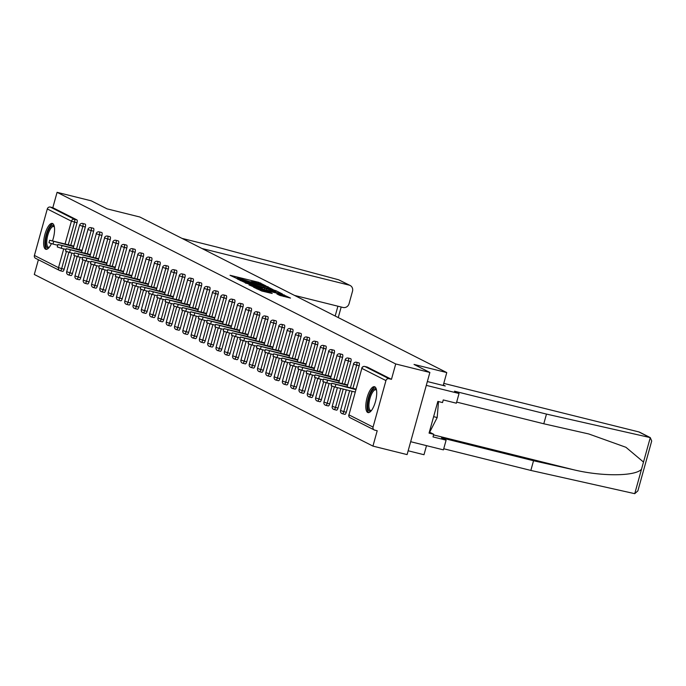 <?xml version="1.0" encoding="UTF-8"?>
<svg xmlns="http://www.w3.org/2000/svg" width="686" height="686" viewBox="0 0 686 686"><rect width="100%" height="100%" fill="white"/><g stroke="black" fill="none" stroke-linecap="round" stroke-linejoin="round"><path stroke-width="1.03" d="M265.576 285.702L258.682 282.323L230.033 275.283L237.107 278.619L237.87 278.748L236.816 278.122L240.323 278.705L251.342 282.16L252.105 282.289L251.05 281.663L254.557 282.246L265.576 285.702M374.813 386.844A13.334 4.545 -76 0 0 374.479 386.715A13.334 4.545 -76 0 0 366.976 398.052A13.334 4.545 -76 0 0 367.705 412.466A13.334 4.545 -76 0 0 368.039 412.595A13.334 4.545 -76 0 0 375.542 401.259A13.334 4.545 -76 0 0 374.813 386.844M52.522 240.82A13.334 4.545 -76 0 0 52.659 223.567A13.334 4.545 -76 0 0 52.325 223.439A13.334 4.545 -76 0 0 44.813 234.775A13.334 4.545 -76 0 0 45.55 249.19A13.334 4.545 -76 0 0 45.885 249.318A13.334 4.545 -76 0 0 51.39 243.641M279.631 295.332L290.504 298.084L282.203 294.243L253.554 287.211L261.855 291.044L272.205 293.479L269.564 292.142L257.164 288.437L278.224 293.445L283.953 295.349L276.904 293.925L279.631 295.332M57.084 192.329L91.229 200.827L107.085 208.861L139.833 217.008L446.766 372.575L414.027 364.429L429.873 372.464L395.728 363.966L57.084 192.329L52.822 207.695L50.327 207.069L74.422 219.288L76.918 219.906L52.822 207.695M273.174 289.672L265.962 286.019L237.322 278.979L245.622 282.812L273.174 289.672M276.141 290.778L282.383 293.968L253.734 286.928L248.967 284.879L261.229 287.846L262.326 288.026L260.491 287.074L245.305 283.035L274.083 290.135L276.141 290.778L275.686 292.39M408.153 450.779L423.991 454.724L426.503 445.651M443.19 385.489L446.766 372.575M68.849 252.294L64.141 269.264A2.564 0.875 104 0 1 62.726 271.347L60.231 270.73A2.564 0.875 -76 0 1 60.162 270.704A2.564 2.401 -63.1 0 1 59.691 270.533L35.586 258.313A2.564 2.401 -63.1 0 1 34.411 255.449L47.3 208.956A2.564 2.401 -63.1 0 1 50.327 207.069M38.39 259.737L34.3 274.477L372.944 446.106L407.098 454.604L429.873 372.464M395.728 363.966L391.466 379.324L388.971 378.706A2.564 2.401 116.9 0 0 385.952 380.584L373.055 427.078A2.564 2.401 116.9 0 0 374.71 430.131L377.206 430.748L372.944 446.106M71.653 245.579L73.754 246.223M367.233 367.079A2.564 0.875 104 0 1 367.302 367.087A2.564 0.875 104 0 1 367.37 367.113L364.875 366.495L388.971 378.706M391.466 379.324L367.37 367.113M76.918 219.906A2.564 0.875 104 0 1 77.029 222.77L70.769 245.356M62.726 271.347A2.564 0.875 104 0 1 62.658 271.33L60.291 270.738M358.941 362.877A2.564 0.875 104 0 1 359.001 362.885A2.564 0.875 104 0 1 359.07 362.911A2.564 0.875 104 0 1 359.181 365.775L352.921 388.362M352.107 391.303L346.293 412.269A2.564 0.875 104 0 1 344.869 414.353A2.564 0.875 104 0 1 344.809 414.327M350.64 358.667A2.564 0.875 104 0 1 350.709 358.675A2.564 0.875 104 0 1 350.769 358.701A2.564 0.875 104 0 1 350.889 361.573L344.621 384.151M343.249 389.099L337.992 408.059A2.564 0.875 104 0 1 336.577 410.151A2.564 0.875 104 0 1 336.509 410.125M342.34 354.465A2.564 0.875 104 0 1 342.408 354.473A2.564 0.875 104 0 1 342.468 354.499A2.564 0.875 104 0 1 342.588 357.363L336.32 379.95M334.399 386.887L329.692 403.857A2.564 0.875 104 0 1 328.277 405.94A2.564 0.875 104 0 1 328.208 405.915M334.039 350.254A2.564 0.875 104 0 1 334.108 350.263A2.564 0.875 104 0 1 334.176 350.289A2.564 0.875 104 0 1 334.288 353.161L328.028 375.748M326.099 382.685L321.391 399.655A2.564 0.875 104 0 1 319.976 401.739A2.564 0.875 104 0 1 319.916 401.713M325.747 346.053A2.564 0.875 104 0 1 325.807 346.061A2.564 0.875 104 0 1 325.876 346.087A2.564 0.875 104 0 1 325.987 348.951L319.727 371.538M317.798 378.475L313.099 395.445A2.564 0.875 104 0 1 311.676 397.528A2.564 0.875 104 0 1 311.615 397.503M317.447 341.842A2.564 0.875 104 0 1 317.515 341.851A2.564 0.875 104 0 1 317.575 341.877A2.564 0.875 104 0 1 317.695 344.749L311.427 367.336M309.506 374.273L304.798 391.243A2.564 0.875 104 0 1 303.384 393.327A2.564 0.875 104 0 1 303.315 393.301M309.146 337.641A2.564 0.875 104 0 1 309.215 337.649A2.564 0.875 104 0 1 309.275 337.675A2.564 0.875 104 0 1 309.395 340.539L303.126 363.126M301.205 370.063L296.498 387.033A2.564 0.875 104 0 1 295.083 389.116A2.564 0.875 104 0 1 295.014 389.091M300.845 333.43A2.564 0.875 104 0 1 300.914 333.439A2.564 0.875 104 0 1 300.983 333.465A2.564 0.875 104 0 1 301.094 336.337L294.834 358.924M292.905 365.861L288.197 382.831A2.564 0.875 104 0 1 286.782 384.915A2.564 0.875 104 0 1 286.722 384.889M292.545 329.229A2.564 0.875 104 0 1 292.613 329.237A2.564 0.875 104 0 1 292.682 329.263A2.564 0.875 104 0 1 292.793 332.127L286.534 354.713M284.604 361.651L279.905 378.621A2.564 0.875 104 0 1 278.482 380.704A2.564 0.875 104 0 1 278.422 380.679M284.253 325.018A2.564 0.875 104 0 1 284.321 325.027A2.564 0.875 104 0 1 284.381 325.053A2.564 0.875 104 0 1 284.493 327.925L278.233 350.512M276.312 357.449L271.605 374.419A2.564 0.875 104 0 1 270.19 376.503A2.564 0.875 104 0 1 270.121 376.477M275.952 320.816A2.564 0.875 104 0 1 276.021 320.825A2.564 0.875 104 0 1 276.081 320.851A2.564 0.875 104 0 1 276.201 323.715L269.932 346.301M268.012 353.239L263.304 370.208A2.564 0.875 104 0 1 261.889 372.292A2.564 0.875 104 0 1 261.82 372.266M267.651 316.606A2.564 0.875 104 0 1 267.72 316.615A2.564 0.875 104 0 1 267.789 316.64A2.564 0.875 104 0 1 267.9 319.513L261.64 342.1M259.711 349.037L255.003 366.007A2.564 0.875 104 0 1 253.588 368.09A2.564 0.875 104 0 1 253.528 368.065M259.351 312.404A2.564 0.875 104 0 1 259.419 312.413A2.564 0.875 104 0 1 259.488 312.439A2.564 0.875 104 0 1 259.6 315.303L253.34 337.889M251.41 344.826L246.711 361.796A2.564 0.875 104 0 1 245.288 363.88A2.564 0.875 104 0 1 245.228 363.854M251.059 308.194A2.564 0.875 104 0 1 251.127 308.203A2.564 0.875 104 0 1 251.187 308.228A2.564 0.875 104 0 1 251.299 311.101L245.039 333.688M243.118 340.625L238.411 357.595A2.564 0.875 104 0 1 236.996 359.678A2.564 0.875 104 0 1 236.927 359.653M242.758 303.992A2.564 0.875 104 0 1 242.827 304.001A2.564 0.875 104 0 1 242.887 304.027A2.564 0.875 104 0 1 243.007 306.891L236.739 329.477M234.818 336.414L230.11 353.384A2.564 0.875 104 0 1 228.695 355.468A2.564 0.875 104 0 1 228.627 355.442M234.458 299.782A2.564 0.875 104 0 1 234.526 299.791A2.564 0.875 104 0 1 234.595 299.816A2.564 0.875 104 0 1 234.706 302.689L228.438 325.275M226.517 332.213L221.81 349.183A2.564 0.875 104 0 1 220.395 351.266A2.564 0.875 104 0 1 220.335 351.241M226.157 295.58A2.564 0.875 104 0 1 226.226 295.589A2.564 0.875 104 0 1 226.294 295.615A2.564 0.875 104 0 1 226.406 298.479L220.146 321.065M218.217 328.002L213.518 344.972A2.564 0.875 104 0 1 212.094 347.056A2.564 0.875 104 0 1 212.034 347.03M217.865 291.37A2.564 0.875 104 0 1 217.934 291.379A2.564 0.875 104 0 1 217.994 291.404A2.564 0.875 104 0 1 218.105 294.277L211.845 316.863M209.925 323.801L205.217 340.77A2.564 0.875 104 0 1 203.793 342.854A2.564 0.875 104 0 1 203.733 342.829M209.564 287.168A2.564 0.875 104 0 1 209.633 287.177A2.564 0.875 104 0 1 209.693 287.202A2.564 0.875 104 0 1 209.813 290.067L203.545 312.653M201.624 319.59L196.916 336.56A2.564 0.875 104 0 1 195.501 338.644A2.564 0.875 104 0 1 195.433 338.618M201.264 282.958A2.564 0.875 104 0 1 201.332 282.966A2.564 0.875 104 0 1 201.392 282.992A2.564 0.875 104 0 1 201.513 285.865L195.244 308.451M193.323 315.389L188.616 332.358A2.564 0.875 104 0 1 187.201 334.442A2.564 0.875 104 0 1 187.132 334.416M192.963 278.756A2.564 0.875 104 0 1 193.032 278.765A2.564 0.875 104 0 1 193.1 278.79A2.564 0.875 104 0 1 193.212 281.654L186.952 304.241M185.023 311.178L180.315 328.148A2.564 0.875 104 0 1 178.9 330.232A2.564 0.875 104 0 1 178.84 330.206M184.671 274.546A2.564 0.875 104 0 1 184.731 274.554A2.564 0.875 104 0 1 184.8 274.58A2.564 0.875 104 0 1 184.911 277.453L178.652 300.039M176.731 306.976L172.023 323.946A2.564 0.875 104 0 1 170.6 326.03A2.564 0.875 104 0 1 170.54 326.004M176.371 270.344A2.564 0.875 104 0 1 176.439 270.353A2.564 0.875 104 0 1 176.499 270.378A2.564 0.875 104 0 1 176.619 273.242L170.351 295.829M168.43 302.766L163.722 319.736A2.564 0.875 104 0 1 162.308 321.82A2.564 0.875 104 0 1 162.239 321.794M168.07 266.134A2.564 0.875 104 0 1 168.139 266.151A2.564 0.875 104 0 1 168.199 266.168A2.564 0.875 104 0 1 168.319 269.041L162.05 291.627M160.13 298.564L155.422 315.534A2.564 0.875 104 0 1 154.007 317.618A2.564 0.875 104 0 1 153.938 317.592M159.769 261.932A2.564 0.875 104 0 1 159.838 261.941A2.564 0.875 104 0 1 159.907 261.966A2.564 0.875 104 0 1 160.018 264.83L153.758 287.417M151.829 294.354L147.121 311.324A2.564 0.875 104 0 1 145.706 313.408A2.564 0.875 104 0 1 145.646 313.382M151.469 257.73A2.564 0.875 104 0 1 151.537 257.739A2.564 0.875 104 0 1 151.606 257.756A2.564 0.875 104 0 1 151.717 260.629L145.458 283.215M143.528 290.152L138.829 307.122A2.564 0.875 104 0 1 137.406 309.206A2.564 0.875 104 0 1 137.346 309.18M143.177 253.52A2.564 0.875 104 0 1 143.245 253.528A2.564 0.875 104 0 1 143.305 253.554A2.564 0.875 104 0 1 143.417 256.418L137.157 279.005M135.236 285.942L130.529 302.912A2.564 0.875 104 0 1 129.114 304.996A2.564 0.875 104 0 1 129.045 304.97M134.876 249.318A2.564 0.875 104 0 1 134.945 249.327A2.564 0.875 104 0 1 135.005 249.344A2.564 0.875 104 0 1 135.125 252.216L128.857 274.803M126.936 281.74L122.228 298.71A2.564 0.875 104 0 1 120.813 300.794A2.564 0.875 104 0 1 120.745 300.768M126.576 245.108A2.564 0.875 104 0 1 126.644 245.116A2.564 0.875 104 0 1 126.713 245.142A2.564 0.875 104 0 1 126.824 248.006L120.564 270.593M118.635 277.53L113.927 294.5A2.564 0.875 104 0 1 112.513 296.584A2.564 0.875 104 0 1 112.453 296.558M118.275 240.906A2.564 0.875 104 0 1 118.344 240.915A2.564 0.875 104 0 1 118.412 240.932A2.564 0.875 104 0 1 118.524 243.804L112.264 266.391M110.335 273.328L105.635 290.298A2.564 0.875 104 0 1 104.212 292.382A2.564 0.875 104 0 1 104.152 292.356M109.983 236.696A2.564 0.875 104 0 1 110.052 236.704A2.564 0.875 104 0 1 110.112 236.73A2.564 0.875 104 0 1 110.223 239.594L103.963 262.181M102.043 269.118L97.335 286.088A2.564 0.875 104 0 1 95.92 288.171A2.564 0.875 104 0 1 95.851 288.154M101.682 232.494A2.564 0.875 104 0 1 101.751 232.503A2.564 0.875 104 0 1 101.811 232.52A2.564 0.875 104 0 1 101.931 235.392L95.663 257.979M93.742 264.916L89.034 281.886A2.564 0.875 104 0 1 87.619 283.97A2.564 0.875 104 0 1 87.551 283.944M93.382 228.284A2.564 0.875 104 0 1 93.45 228.292A2.564 0.875 104 0 1 93.519 228.318A2.564 0.875 104 0 1 93.63 231.182L87.362 253.769M85.441 260.706L80.734 277.676A2.564 0.875 104 0 1 79.319 279.759A2.564 0.875 104 0 1 79.259 279.742M85.081 224.082A2.564 0.875 104 0 1 85.15 224.09A2.564 0.875 104 0 1 85.218 224.108A2.564 0.875 104 0 1 85.33 226.98L79.07 249.567M77.141 256.504L72.442 273.474A2.564 0.875 104 0 1 71.018 275.558A2.564 0.875 104 0 1 70.958 275.532M79.945 249.781L82.054 250.424M88.245 253.992L90.355 254.635M96.546 258.193L98.655 258.836M104.847 262.404L106.947 263.047M113.139 266.605L115.248 267.248M121.439 270.816L123.549 271.459M129.74 275.017L131.849 275.661M138.04 279.228L140.141 279.871M146.332 283.429L148.442 284.073M154.633 287.64L156.742 288.283M162.934 291.842L165.043 292.485M171.234 296.052L173.344 296.695M179.526 300.254L181.636 300.897M187.827 304.464L189.936 305.107M196.127 308.666L198.237 309.309M204.428 312.876L206.537 313.519M212.729 317.078L214.829 317.721M221.021 321.288L223.13 321.931M229.321 325.49L231.431 326.133M237.622 329.7L239.731 330.343M245.922 333.902L248.023 334.545M254.214 338.112L256.324 338.755M262.515 342.314L264.625 342.957M270.816 346.524L272.925 347.167M279.116 350.726L281.217 351.369M287.408 354.936L289.518 355.58M295.709 359.138L297.818 359.781M304.009 363.348L306.119 363.992M312.31 367.55L314.411 368.193M320.602 371.761L322.712 372.404M328.903 375.962L331.012 376.605M337.203 380.173L339.313 380.816M345.504 384.374L347.613 385.018M353.805 388.585L355.905 389.228M267.394 288.231L267.48 287.022L265.01 285.968L240.066 279.819L247.449 282.315L267.48 287.022M272.822 290.727L275.755 291.216L270.035 289.312L262.549 287.537L272.822 290.727L272.582 291.619M275.515 292.347L275.755 291.216M53.662 241.609L52.985 244.079L48.955 242.733L49.632 240.272L73.659 246.583M73.291 245.991L49.632 240.272M52.985 244.079L57.718 245.254M61.963 245.82L61.277 248.281L57.247 246.934L57.933 244.473L81.951 250.793M81.591 250.193L57.933 244.473M61.277 248.281L66.019 249.464M70.264 250.021L69.578 252.491L65.547 251.145L66.233 248.684L90.252 254.995M89.892 254.403L66.233 248.684M69.578 252.491L74.311 253.666M78.564 254.232L77.878 256.693L73.848 255.346L74.534 252.885L98.552 259.205M98.192 258.605L74.534 252.885M77.878 256.693L82.612 257.867M86.856 258.433L86.179 260.903L82.148 259.557L82.826 257.087L106.853 263.407M106.493 262.815L82.826 257.087M86.179 260.903L90.912 262.078M95.157 262.644L94.479 265.105L90.441 263.758L91.127 261.297L115.145 267.617M114.785 267.017L91.127 261.297M94.479 265.105L99.213 266.279M49.075 247.509A11.542 3.936 104 0 1 45.748 240.194A11.542 3.936 104 0 1 51.218 226.174A11.542 3.936 104 0 1 54.297 226.534M54.366 226.903A10.684 3.644 -76 0 0 53.705 226.517A10.684 3.644 -76 0 0 51.93 227.152A10.684 3.644 -76 0 0 47.111 238.316A10.684 3.644 -76 0 0 48.552 247.252A10.684 3.644 -76 0 0 49.306 247.217M53.002 223.79A13.248 4.519 -76 0 0 51.347 224.622A13.248 4.519 -76 0 0 45.499 237.699A13.248 4.519 -76 0 0 46.648 249.327M371.229 410.785A11.542 3.936 104 0 1 367.902 403.471A11.542 3.936 104 0 1 373.373 389.451A11.542 3.936 104 0 1 376.451 389.811M376.52 390.18A10.684 3.644 -76 0 0 375.859 389.794A10.684 3.644 -76 0 0 374.084 390.428A10.684 3.644 -76 0 0 369.265 401.593A10.684 3.644 -76 0 0 370.706 410.528A10.684 3.644 -76 0 0 371.46 410.494M375.156 387.075A13.248 4.519 -76 0 0 373.501 387.899A13.248 4.519 -76 0 0 367.662 400.976A13.248 4.519 -76 0 0 368.802 412.603M429.556 431.323L430.062 431.451L437.188 417.542L438.508 401.567M433.621 416.659L437.188 417.542M338.704 279.811L350.152 285.487A5.128 4.802 116.9 0 0 349.2 285.136L338.704 279.811L216.982 247.089L181.987 238.376M294.508 295.409L343.009 307.474A5.128 4.802 116.9 0 0 349.054 303.709L352.51 291.224A5.128 4.802 116.9 0 0 350.152 285.487M201.933 248.486L349.2 285.136M533.537 460.743L573.487 469.73C601.725 476.633 635.57 476.376 641.521 469.215L650.285 437.608L546.476 414.087L454.475 391.192L459.045 393.507L456.362 403.205L443.259 399.938L442.53 402.571L437.857 401.404L429.059 433.115L433.741 434.281L433.012 436.905L446.106 440.163L441.535 437.848L533.537 460.743L530.844 470.433L634.739 493.671L637.869 490.876L651.7 441.012L650.285 437.608L639.755 432.266A5.128 4.802 -63.1 0 0 638.803 431.906L443.773 383.38M446.106 440.163L443.422 449.862L410.674 441.707L426.298 385.361L459.045 393.507M530.844 470.433L443.722 448.755M546.476 414.087L543.784 423.776L456.662 402.099M643.502 462.064L625.932 447.289L588.794 433.964L543.784 423.776M427.361 381.545L445.274 386.004L443.319 385.018M433.741 434.281L429.35 432.051M103.457 266.845L102.771 269.315L98.741 267.969L99.427 265.499L123.446 271.819M123.086 271.227L99.427 265.499M102.771 269.315L107.505 270.49M111.758 271.056L111.072 273.517L107.042 272.171L107.728 269.709L131.746 276.029M131.386 275.429L107.728 269.709M111.072 273.517L115.805 274.692M120.05 275.257L119.373 277.727L115.342 276.381L116.02 273.911L140.047 280.231M139.687 279.639L116.02 273.911M119.373 277.727L124.106 278.902M128.351 279.468L127.673 281.929L123.634 280.583L124.32 278.122L148.339 284.441M147.979 283.841L124.32 278.122M127.673 281.929L132.407 283.104M136.651 283.67L135.965 286.139L131.935 284.793L132.621 282.323L156.64 288.643M156.279 288.051L132.621 282.323M135.965 286.139L140.699 287.314M144.952 287.88L144.266 290.341L140.236 288.995L140.922 286.534L164.94 292.853M164.58 292.253L140.922 286.534M144.266 290.341L148.999 291.516M153.252 292.082L152.566 294.551L148.536 293.205L149.214 290.735L173.241 297.055M172.881 296.463L149.214 290.735M152.566 294.551L157.3 295.726M161.544 296.292L160.867 298.753L156.828 297.407L157.514 294.946L181.541 301.265M181.173 300.665L157.514 294.946M160.867 298.753L165.6 299.928M169.845 300.494L169.159 302.955L165.129 301.617L165.815 299.147L189.833 305.467M189.473 304.867L165.815 299.147M169.159 302.955L173.892 304.138M178.146 304.704L177.46 307.165L173.429 305.819L174.115 303.358L198.134 309.678M197.774 309.077L174.115 303.358M177.46 307.165L182.193 308.34M186.446 308.906L185.76 311.367L181.73 310.029L182.407 307.56L206.435 313.879M206.074 313.279L182.407 307.56M185.76 311.367L190.494 312.55M194.738 313.116L194.061 315.577L190.031 314.231L190.708 311.77L214.735 318.09M214.366 317.489L190.708 311.77M194.061 315.577L198.794 316.752M203.039 317.318L202.353 319.779L198.323 318.441L199.009 315.972L223.027 322.291M222.667 321.691L199.009 315.972M202.353 319.779L207.095 320.962M211.339 321.528L210.653 323.989L206.623 322.643L207.309 320.182L231.328 326.502M230.968 325.901L207.309 320.182M210.653 323.989L215.387 325.164M219.64 325.73L218.954 328.191L214.924 326.853L215.61 324.384L239.628 330.703M239.268 330.103L215.61 324.384M218.954 328.191L223.687 329.374M227.932 329.94L227.255 332.401L223.224 331.055L223.902 328.594L247.929 334.914M247.569 334.314L223.902 328.594M227.255 332.401L231.988 333.576M236.233 334.142L235.547 336.603L231.516 335.265L232.202 332.796L256.221 339.116M255.861 338.515L232.202 332.796M235.547 336.603L240.289 337.786M244.533 338.352L243.847 340.813L239.817 339.467L240.503 337.006L264.522 343.326M264.161 342.726L240.503 337.006M243.847 340.813L248.581 341.988M252.834 342.554L252.148 345.015L248.118 343.677L248.804 341.208L272.822 347.528M272.462 346.927L248.804 341.208M252.148 345.015L256.881 346.198M261.126 346.756L260.448 349.225L256.418 347.879L257.096 345.418L281.123 351.738M280.763 351.138L257.096 345.418M260.448 349.225L265.182 350.4M269.426 350.966L268.749 353.427L264.71 352.09L265.396 349.62L289.415 355.94M289.055 355.339L265.396 349.62M268.749 353.427L273.482 354.611M277.727 355.168L277.041 357.638L273.011 356.291L273.697 353.83L297.715 360.15M297.355 359.55L273.697 353.83M277.041 357.638L281.775 358.812M286.028 359.378L285.342 361.839L281.311 360.502L281.997 358.032L306.016 364.352M305.656 363.752L281.997 358.032M285.342 361.839L290.075 363.023M294.328 363.58L293.642 366.05L289.612 364.703L290.289 362.242L314.317 368.562M313.956 367.962L290.289 362.242M293.642 366.05L298.376 367.224M302.62 367.79L301.943 370.251L297.904 368.914L298.59 366.444L322.617 372.764M322.249 372.164L298.59 366.444M301.943 370.251L306.676 371.435M310.921 371.992L310.235 374.462L306.205 373.115L306.891 370.654L330.909 376.974M330.549 376.374L306.891 370.654M310.235 374.462L314.968 375.636M319.222 376.202L318.536 378.663L314.505 377.326L315.191 374.856L339.21 381.176M338.85 380.576L315.191 374.856M318.536 378.663L323.269 379.847M327.522 380.404L326.836 382.874L322.806 381.527L323.483 379.066L347.51 385.378M347.15 384.786L323.483 379.066M326.836 382.874L331.57 384.049M335.814 384.614L335.137 387.075L331.098 385.738L331.784 383.268L355.811 389.588M355.442 388.988L331.784 383.268M335.137 387.075L355.125 392.049M34.411 255.449L58.507 267.66L63.712 248.889M65.084 243.942L71.404 221.166L47.3 208.956M66.388 251.548L61.646 268.646A2.564 0.875 -76 0 1 60.231 270.73A2.564 2.564 0 0 1 59.691 270.533A2.564 2.401 -63.1 0 1 58.507 267.66L64.141 269.264M77.029 222.77L71.404 221.166A2.564 2.401 -63.1 0 1 74.422 219.288A2.564 0.875 104 0 1 74.534 222.153L68.274 244.739M385.952 380.584L361.848 368.373L348.96 414.867L373.055 427.078M367.302 367.087L364.806 366.47A2.564 0.875 -76 0 1 364.875 366.495A2.564 2.401 116.9 0 0 361.848 368.373L348.96 414.867A2.564 2.401 116.9 0 0 350.134 417.74L374.239 429.95M85.33 226.98L82.835 226.363A2.564 0.875 104 0 0 82.723 223.49A2.564 0.875 -76 0 0 82.654 223.465A2.564 0.875 -76 0 0 82.569 223.456M76.575 248.941L82.835 226.363L79.739 225.248M74.688 255.749L69.946 272.848L66.842 271.742M68.463 274.915A2.564 0.875 -76 0 0 68.523 274.932A2.564 0.875 -76 0 0 69.946 272.848L72.442 273.474M93.63 231.182L91.135 230.565L84.875 253.151M82.98 259.96L78.238 277.058L80.734 277.676M101.931 235.392L99.436 234.775L93.167 257.353M91.281 264.161L86.539 281.26L89.034 281.886M110.223 239.594L107.728 238.977L101.468 261.563M99.581 268.372L94.84 285.47L97.335 286.088M118.524 243.804L116.028 243.187L109.769 265.765M107.882 272.574L103.14 289.672L105.635 290.298M126.824 248.006L124.329 247.389L118.069 269.975M116.174 276.784L111.432 293.882L113.927 294.5M135.125 252.216L132.63 251.599L126.361 274.177M124.475 280.986L119.733 298.084L122.228 298.71M143.417 256.418L140.93 255.801L134.662 278.387M132.775 285.196L128.033 302.294L130.529 302.912M151.717 260.629L149.222 260.003L142.962 282.589M141.076 289.398L136.334 306.496L138.829 307.122M160.018 264.83L157.523 264.213L151.263 286.799M149.368 293.608L144.626 310.707L147.121 311.324M168.319 269.041L165.823 268.415L159.555 291.001M157.669 297.81L152.927 314.908L155.422 315.534M176.619 273.242L174.124 272.625L167.856 295.212M165.969 302.02L161.227 319.119L163.722 319.736M184.911 277.453L182.416 276.827L176.156 299.413M174.27 306.222L169.528 323.32L172.023 323.946M193.212 281.654L190.717 281.037L184.457 303.624M182.57 310.432L177.82 327.531L180.315 328.148M201.513 285.865L199.017 285.239L192.749 307.825M190.862 314.634L186.12 331.732L188.616 332.358M209.813 290.067L207.318 289.449L201.049 312.036M199.163 318.844L194.421 335.943L196.916 336.56M218.105 294.277L215.61 293.651L209.35 316.237M207.464 323.046L202.722 340.145L205.217 340.77M226.406 298.479L223.91 297.861L217.651 320.448M215.764 327.256L211.022 344.355L213.518 344.972M234.706 302.689L232.211 302.063L225.943 324.65M224.056 331.458L219.314 348.557L221.81 349.183M243.007 306.891L240.512 306.273L234.243 328.86M232.357 335.668L227.615 352.767L230.11 353.384M251.299 311.101L248.804 310.475L242.544 333.062M240.657 339.87L235.915 356.969L238.411 357.595M259.6 315.303L257.104 314.685L250.844 337.272M248.958 344.072L244.216 361.179L246.711 361.796M267.9 319.513L265.405 318.887L259.145 341.474M257.25 348.282L252.508 365.381L255.003 366.007M276.201 323.715L273.705 323.097L267.437 345.684M265.551 352.484L260.809 369.591L263.304 370.208M284.493 327.925L282.006 327.299L275.738 349.886M273.851 356.694L269.109 373.793L271.605 374.419M292.793 332.127L290.298 331.51L284.038 354.096M282.152 360.896L277.41 378.003L279.905 378.621M301.094 336.337L298.599 335.711L292.339 358.298M290.444 365.106L285.702 382.205L288.197 382.831M309.395 340.539L306.899 339.922L300.631 362.508M298.744 369.308L294.002 386.415L296.498 387.033M317.695 344.749L315.2 344.123L308.932 366.71M307.045 373.518L302.303 390.617L304.798 391.243M325.987 348.951L323.492 348.334L317.232 370.92M315.346 377.72L310.604 394.827L313.099 395.445M334.288 353.161L331.792 352.535L325.533 375.122M323.646 381.93L318.896 399.029L321.391 399.655M342.588 357.363L340.093 356.746L333.825 379.332M331.938 386.132L327.196 403.239L329.692 403.857M350.889 361.573L348.394 360.947L342.125 383.534M340.753 388.473L335.497 407.441L337.992 408.059M359.181 365.775L356.686 365.158L350.426 387.744M349.611 390.677L343.797 411.651L346.293 412.269M93.45 228.292L90.955 227.675A2.564 2.564 0 0 0 87.868 229.476L91.135 230.565A2.564 0.875 104 0 0 91.024 227.701A2.564 0.875 -76 0 0 90.955 227.675A2.564 0.875 -76 0 0 90.869 227.666M81.531 252.319L88.031 229.458M76.763 279.116A2.564 0.875 -76 0 0 76.823 279.142A2.564 0.875 -76 0 0 78.238 277.058L75.143 275.944M101.751 232.503L99.256 231.877A2.564 2.564 0 0 0 96.169 233.677L99.436 234.775A2.564 0.875 104 0 0 99.316 231.902A2.564 0.875 -76 0 0 99.256 231.877A2.564 0.875 -76 0 0 99.161 231.868M89.832 256.521L96.332 233.66M85.055 283.327A2.564 0.875 -76 0 0 85.124 283.344A2.564 0.875 -76 0 0 86.539 281.26L83.435 280.154M110.052 236.704L107.556 236.087A2.564 2.564 0 0 0 104.461 237.888L107.728 238.977A2.564 0.875 104 0 0 107.616 236.104A2.564 0.875 -76 0 0 107.556 236.087A2.564 0.875 -76 0 0 107.462 236.078M98.124 260.731L104.632 237.87M93.356 287.528A2.564 0.875 -76 0 0 93.425 287.554A2.564 0.875 -76 0 0 94.84 285.47L91.735 284.356M118.344 240.915L115.848 240.289A2.564 2.564 0 0 0 112.761 242.089L116.028 243.187A2.564 0.875 104 0 0 115.917 240.314A2.564 0.875 -76 0 0 115.848 240.289A2.564 0.875 -76 0 0 115.763 240.28M106.424 264.933L112.933 242.072M101.657 291.739A2.564 0.875 -76 0 0 101.717 291.756A2.564 0.875 -76 0 0 103.14 289.672L100.036 288.566M126.644 245.116L124.149 244.499A2.564 2.564 0 0 0 121.062 246.3L124.329 247.389A2.564 0.875 104 0 0 124.217 244.516A2.564 0.875 -76 0 0 124.149 244.499A2.564 0.875 -76 0 0 124.063 244.49M114.725 269.144L121.233 246.283M109.957 295.94A2.564 0.875 -76 0 0 110.017 295.966A2.564 0.875 -76 0 0 111.432 293.882L108.337 292.768M134.945 249.327L132.449 248.701A2.564 2.564 0 0 0 129.362 250.501L132.63 251.599A2.564 0.875 104 0 0 132.509 248.726A2.564 0.875 -76 0 0 132.449 248.701A2.564 0.875 -76 0 0 132.364 248.692M123.026 273.345L129.525 250.484M118.249 300.151A2.564 0.875 -76 0 0 118.318 300.168A2.564 0.875 -76 0 0 119.733 298.084L116.629 296.978M143.245 253.528L140.75 252.911A2.564 2.564 0 0 0 137.654 254.712L140.93 255.801A2.564 0.875 104 0 0 140.81 252.928A2.564 0.875 -76 0 0 140.75 252.911A2.564 0.875 -76 0 0 140.656 252.902M131.326 277.556L137.826 254.695M126.55 304.352A2.564 0.875 -76 0 0 126.618 304.378A2.564 0.875 -76 0 0 128.033 302.294L124.929 301.18M151.537 257.739L149.042 257.113A2.564 2.564 0 0 0 145.955 258.914L149.222 260.003A2.564 0.875 104 0 0 149.111 257.139A2.564 0.875 -76 0 0 149.042 257.113A2.564 0.875 -76 0 0 148.956 257.104M139.618 281.757L146.127 258.896M134.85 308.563A2.564 0.875 -76 0 0 134.91 308.58A2.564 0.875 -76 0 0 136.334 306.496L133.23 305.39M159.838 261.941L157.343 261.323A2.564 2.564 0 0 0 154.256 263.124L157.523 264.213A2.564 0.875 104 0 0 157.411 261.34A2.564 0.875 -76 0 0 157.343 261.323A2.564 0.875 -76 0 0 157.257 261.315M147.919 285.968L154.427 263.107M143.151 312.765A2.564 0.875 -76 0 0 143.211 312.79A2.564 0.875 -76 0 0 144.626 310.707L141.53 309.592M168.139 266.151L165.643 265.525A2.564 2.564 0 0 0 162.556 267.326L165.823 268.415A2.564 0.875 104 0 0 165.703 265.551A2.564 0.875 -76 0 0 165.643 265.525A2.564 0.875 -76 0 0 165.558 265.516M156.219 290.169L162.719 267.308M151.443 316.975A2.564 0.875 -76 0 0 151.512 316.992A2.564 0.875 -76 0 0 152.927 314.908L149.822 313.802M176.439 270.353L173.944 269.735A2.564 2.564 0 0 0 170.848 271.536L174.124 272.625A2.564 0.875 104 0 0 174.004 269.752A2.564 0.875 -76 0 0 173.944 269.735A2.564 0.875 -76 0 0 173.85 269.727M164.52 294.38L171.02 271.519M159.744 321.177A2.564 0.875 -76 0 0 159.812 321.202A2.564 0.875 -76 0 0 161.227 319.119L158.123 318.004M184.731 274.554L182.244 273.937A2.564 2.564 0 0 0 179.149 275.738L182.416 276.827A2.564 0.875 104 0 0 182.304 273.963A2.564 0.875 -76 0 0 182.244 273.937A2.564 0.875 -76 0 0 182.15 273.928M172.812 298.582L179.32 275.721M168.044 325.387A2.564 0.875 -76 0 0 168.104 325.404A2.564 0.875 -76 0 0 169.528 323.32L166.424 322.214M193.032 278.765L190.536 278.147A2.564 2.564 0 0 0 187.45 279.948L190.717 281.037A2.564 0.875 104 0 0 190.605 278.164A2.564 0.875 -76 0 0 190.536 278.147A2.564 0.875 -76 0 0 190.451 278.139M181.113 302.792L187.621 279.922M176.345 329.589A2.564 0.875 -76 0 0 176.405 329.614A2.564 0.875 -76 0 0 177.82 327.531L174.724 326.416M201.332 282.966L198.837 282.349A2.564 2.564 0 0 0 195.75 284.15L199.017 285.239A2.564 0.875 104 0 0 198.906 282.375A2.564 0.875 -76 0 0 198.837 282.349A2.564 0.875 -76 0 0 198.751 282.34M189.413 306.994L195.913 284.133M184.645 333.799A2.564 0.875 -76 0 0 184.706 333.816A2.564 0.875 -76 0 0 186.12 331.732L183.016 330.626M209.633 287.177L207.138 286.559A2.564 2.564 0 0 0 204.042 288.36L207.318 289.449A2.564 0.875 104 0 0 207.198 286.577A2.564 0.875 -76 0 0 207.138 286.559A2.564 0.875 -76 0 0 207.043 286.551M197.714 311.204L204.214 288.334M192.938 338.001A2.564 0.875 -76 0 0 193.006 338.026A2.564 0.875 -76 0 0 194.421 335.943L191.317 334.828M217.934 291.379L215.438 290.761A2.564 2.564 0 0 0 212.343 292.562L215.61 293.651A2.564 0.875 104 0 0 215.498 290.787A2.564 0.875 -76 0 0 215.438 290.761A2.564 0.875 -76 0 0 215.344 290.753M206.006 315.406L212.514 292.545M201.238 342.203A2.564 0.875 -76 0 0 201.307 342.228A2.564 0.875 -76 0 0 202.722 340.145L199.617 339.038M226.226 295.589L223.73 294.971A2.564 2.564 0 0 0 220.643 296.772L223.91 297.861A2.564 0.875 104 0 0 223.799 294.989A2.564 0.875 -76 0 0 223.73 294.971A2.564 0.875 -76 0 0 223.645 294.963M214.306 319.616L220.815 296.746M209.539 346.413A2.564 0.875 -76 0 0 209.599 346.439A2.564 0.875 -76 0 0 211.022 344.355L207.918 343.24M234.526 299.791L232.031 299.173A2.564 2.564 0 0 0 228.944 300.974L232.211 302.063A2.564 0.875 104 0 0 232.1 299.199A2.564 0.875 -76 0 0 232.031 299.173A2.564 0.875 -76 0 0 231.945 299.165M222.607 323.818L229.107 300.957M217.839 350.615A2.564 0.875 -76 0 0 217.899 350.64A2.564 0.875 -76 0 0 219.314 348.557L216.21 347.45M242.827 304.001L240.332 303.384A2.564 2.564 0 0 0 237.236 305.184L240.512 306.273A2.564 0.875 104 0 0 240.392 303.401A2.564 0.875 -76 0 0 240.332 303.384A2.564 0.875 -76 0 0 240.237 303.375M230.908 328.028L237.407 305.159M226.131 354.825A2.564 0.875 -76 0 0 226.2 354.851A2.564 0.875 -76 0 0 227.615 352.767L224.511 351.652M251.127 308.203L248.632 307.585A2.564 2.564 0 0 0 245.537 309.386L248.804 310.475A2.564 0.875 104 0 0 248.692 307.611A2.564 0.875 -76 0 0 248.632 307.585A2.564 0.875 -76 0 0 248.538 307.577M239.2 332.23L245.708 309.369M234.432 359.027A2.564 0.875 -76 0 0 234.501 359.052A2.564 0.875 -76 0 0 235.915 356.969L232.811 355.863M259.419 312.413L256.924 311.787A2.564 2.564 0 0 0 253.837 313.596L257.104 314.685A2.564 0.875 104 0 0 256.993 311.813A2.564 0.875 -76 0 0 256.924 311.787A2.564 0.875 -76 0 0 256.838 311.778M247.5 336.44L254.009 313.571M242.733 363.237A2.564 0.875 -76 0 0 242.793 363.263A2.564 0.875 -76 0 0 244.216 361.179L241.112 360.064M267.72 316.615L265.225 315.997A2.564 2.564 0 0 0 262.138 317.798L265.405 318.887A2.564 0.875 104 0 0 265.293 316.023A2.564 0.875 -76 0 0 265.225 315.997A2.564 0.875 -76 0 0 265.139 315.989M255.801 340.642L262.309 317.781M251.033 367.439A2.564 0.875 -76 0 0 251.093 367.464A2.564 0.875 -76 0 0 252.508 365.381L249.412 364.275M276.021 320.825L273.525 320.199A2.564 2.564 0 0 0 270.438 322.008L273.705 323.097A2.564 0.875 104 0 0 273.585 320.225A2.564 0.875 -76 0 0 273.525 320.199A2.564 0.875 -76 0 0 273.44 320.19M264.101 344.852L270.601 321.983M259.325 371.649A2.564 0.875 -76 0 0 259.394 371.675A2.564 0.875 -76 0 0 260.809 369.591L257.704 368.476M284.321 325.027L281.826 324.409A2.564 2.564 0 0 0 278.73 326.21L282.006 327.299A2.564 0.875 104 0 0 281.886 324.435A2.564 0.875 -76 0 0 281.826 324.409A2.564 0.875 -76 0 0 281.732 324.401M272.402 349.054L278.902 326.193M267.626 375.851A2.564 0.875 -76 0 0 267.694 375.877A2.564 0.875 -76 0 0 269.109 373.793L266.005 372.687M292.613 329.237L290.118 328.611A2.564 2.564 0 0 0 287.031 330.42L290.298 331.51A2.564 0.875 104 0 0 290.187 328.637A2.564 0.875 -76 0 0 290.118 328.611A2.564 0.875 -76 0 0 290.032 328.603M280.694 353.264L287.202 330.395M275.926 380.061A2.564 0.875 -76 0 0 275.986 380.087A2.564 0.875 -76 0 0 277.41 378.003L274.306 376.888M300.914 333.439L298.419 332.821A2.564 2.564 0 0 0 295.332 334.622L298.599 335.711A2.564 0.875 104 0 0 298.487 332.847A2.564 0.875 -76 0 0 298.419 332.821A2.564 0.875 -76 0 0 298.333 332.813M288.995 357.466L295.503 334.605M284.227 384.263A2.564 0.875 -76 0 0 284.287 384.289A2.564 0.875 -76 0 0 285.702 382.205L282.606 381.099M309.215 337.649L306.719 337.023A2.564 2.564 0 0 0 303.632 338.833L306.899 339.922A2.564 0.875 104 0 0 306.779 337.049A2.564 0.875 -76 0 0 306.719 337.023A2.564 0.875 -76 0 0 306.633 337.015M297.295 361.676L303.795 338.807M292.519 388.473A2.564 0.875 -76 0 0 292.588 388.499A2.564 0.875 -76 0 0 294.002 386.415L290.898 385.3M317.515 341.851L315.02 341.234A2.564 2.564 0 0 0 311.924 343.034L315.2 344.123A2.564 0.875 104 0 0 315.08 341.259A2.564 0.875 -76 0 0 315.02 341.234A2.564 0.875 -76 0 0 314.925 341.225M305.596 365.878L312.096 343.017M300.82 392.675A2.564 0.875 -76 0 0 300.888 392.701A2.564 0.875 -76 0 0 302.303 390.617L299.199 389.511M325.807 346.061L323.312 345.435A2.564 2.564 0 0 0 320.225 347.245L323.492 348.334A2.564 0.875 104 0 0 323.38 345.461A2.564 0.875 -76 0 0 323.312 345.435A2.564 0.875 -76 0 0 323.226 345.427M313.888 370.088L320.396 347.219M309.12 396.885A2.564 0.875 -76 0 0 309.18 396.911A2.564 0.875 -76 0 0 310.604 394.827L307.5 393.713M334.108 350.263L331.612 349.646A2.564 2.564 0 0 0 328.525 351.446L331.792 352.535A2.564 0.875 104 0 0 331.681 349.671A2.564 0.875 -76 0 0 331.612 349.646A2.564 0.875 -76 0 0 331.527 349.637M322.188 374.29L328.697 351.429M317.421 401.087A2.564 0.875 -76 0 0 317.481 401.113A2.564 0.875 -76 0 0 318.896 399.029L315.8 397.923M342.408 354.473L339.913 353.847A2.564 2.564 0 0 0 336.826 355.657L340.093 356.746A2.564 0.875 104 0 0 339.982 353.873A2.564 0.875 -76 0 0 339.913 353.847A2.564 0.875 -76 0 0 339.827 353.839M330.489 378.5L336.989 355.631M325.713 405.297A2.564 0.875 -76 0 0 325.781 405.323A2.564 0.875 -76 0 0 327.196 403.239L324.092 402.125M350.709 358.675L348.214 358.058A2.564 2.564 0 0 0 345.118 359.858L348.394 360.947A2.564 0.875 104 0 0 348.274 358.083A2.564 0.875 -76 0 0 348.214 358.058A2.564 0.875 -76 0 0 348.119 358.049M338.79 382.702L345.29 359.841M334.013 409.499A2.564 0.875 -76 0 0 334.082 409.525A2.564 0.875 -76 0 0 335.497 407.441L332.393 406.335M359.001 362.885L356.514 362.259A2.564 2.564 0 0 0 353.419 364.069L356.686 365.158A2.564 0.875 104 0 0 356.574 362.285A2.564 0.875 -76 0 0 356.514 362.259A2.564 0.875 -76 0 0 356.42 362.251M347.082 386.913L353.59 364.043M342.314 413.709A2.564 0.875 -76 0 0 342.383 413.735A2.564 0.875 -76 0 0 343.797 411.651L340.693 410.537M361.891 368.253L361.719 368.271A2.564 2.564 0 0 1 364.806 366.47A2.564 0.875 -76 0 0 364.72 366.461M350.134 417.74A2.564 2.564 0 0 1 348.822 414.764L348.994 414.747M258.425 283.232L258.682 282.323M260.491 283.833L260.731 282.966M267.566 288.274L268.02 286.662M239.989 280.351L240.126 279.871M240.743 280.737L240.88 280.248M247.2 283.207L247.449 282.315M263.733 287.323L263.981 286.431M260.98 288.729L261.229 287.846M262.232 289.038L262.635 287.606M264.101 289.509L264.384 288.489M266.185 290.024L266.434 289.14M280.78 295.726L281.02 294.86M262.635 291.233L262.884 290.35M267.266 292.39L267.514 291.499M269.358 292.905L269.564 292.142M283.807 296.506L284.253 294.894M335.18 316.014L337.898 306.205M634.739 493.671L641.521 469.215M649.299 437.231L638.803 431.906M433.561 434.915L573.487 469.73M85.15 224.09L82.654 223.465A2.564 2.564 0 0 0 79.567 225.265L73.231 248.118M71.859 253.057L66.671 271.759A2.564 2.564 0 0 0 68.523 274.932L71.018 275.558M80.159 257.259L74.971 275.969A2.564 2.564 0 0 0 76.823 279.142L79.319 279.759M88.46 261.469L83.272 280.171A2.564 2.564 0 0 0 85.124 283.344L87.619 283.97M96.76 265.671L91.572 284.381A2.564 2.564 0 0 0 93.425 287.554L95.92 288.171M105.052 269.881L99.864 288.583A2.564 2.564 0 0 0 101.717 291.756L104.212 292.382M113.353 274.083L108.165 292.793A2.564 2.564 0 0 0 110.017 295.966L112.513 296.584M121.654 278.293L116.466 296.995A2.564 2.564 0 0 0 118.318 300.168L120.813 300.794M129.954 282.495L124.766 301.205A2.564 2.564 0 0 0 126.618 304.378L129.114 304.996M138.246 286.705L133.058 305.407A2.564 2.564 0 0 0 134.91 308.58L137.406 309.206M146.547 290.907L141.359 309.618A2.564 2.564 0 0 0 143.211 312.79L145.706 313.408M154.847 295.117L149.659 313.819A2.564 2.564 0 0 0 151.512 316.992L154.007 317.618M163.148 299.319L157.96 318.03A2.564 2.564 0 0 0 159.812 321.202L162.308 321.82M171.449 303.529L166.261 322.231A2.564 2.564 0 0 0 168.104 325.404L170.6 326.03M179.741 307.731L174.553 326.442A2.564 2.564 0 0 0 176.405 329.614L178.9 330.232M188.041 311.941L182.853 330.643A2.564 2.564 0 0 0 184.706 333.816L187.201 334.442M196.342 316.143L191.154 334.854A2.564 2.564 0 0 0 193.006 338.026L195.501 338.644M204.642 320.353L199.454 339.055A2.564 2.564 0 0 0 201.307 342.228L203.793 342.854M212.934 324.555L207.747 343.266A2.564 2.564 0 0 0 209.599 346.439L212.094 347.056M221.235 328.765L216.047 347.468A2.564 2.564 0 0 0 217.899 350.64L220.395 351.266M229.536 332.967L224.348 351.678A2.564 2.564 0 0 0 226.2 354.851L228.695 355.468M237.836 337.178L232.648 355.88A2.564 2.564 0 0 0 234.501 359.052L236.996 359.678M246.128 341.379L240.94 360.09A2.564 2.564 0 0 0 242.793 363.263L245.288 363.88M254.429 345.59L249.241 364.292A2.564 2.564 0 0 0 251.093 367.464L253.588 368.09M262.729 349.791L257.542 368.502A2.564 2.564 0 0 0 259.394 371.675L261.889 372.292M271.03 354.002L265.842 372.704A2.564 2.564 0 0 0 267.694 375.877L270.19 376.503M279.322 358.203L274.134 376.914A2.564 2.564 0 0 0 275.986 380.087L278.482 380.704M287.623 362.414L282.435 381.116A2.564 2.564 0 0 0 284.287 384.289L286.782 384.915M295.923 366.616L290.735 385.326A2.564 2.564 0 0 0 292.588 388.499L295.083 389.116M304.224 370.826L299.036 389.528A2.564 2.564 0 0 0 300.888 392.701L303.384 393.327M312.516 375.028L307.337 393.738A2.564 2.564 0 0 0 309.18 396.911L311.676 397.528M320.816 379.238L315.629 397.94A2.564 2.564 0 0 0 317.481 401.113L319.976 401.739M329.117 383.44L323.929 402.15A2.564 2.564 0 0 0 325.781 405.323L328.277 405.94M337.418 387.641L332.23 406.352A2.564 2.564 0 0 0 334.082 409.525L336.577 410.151M346.267 389.845L340.53 410.562A2.564 2.564 0 0 0 342.383 413.735L344.869 414.353M239.92 280.317L240.066 279.819M262.052 288.995L262.326 288.026M262.138 289.02L262.549 287.537M283.644 296.463L283.953 295.349M257.01 288.978L257.164 288.437M341.174 307.019L338.249 317.575"/></g></svg>
